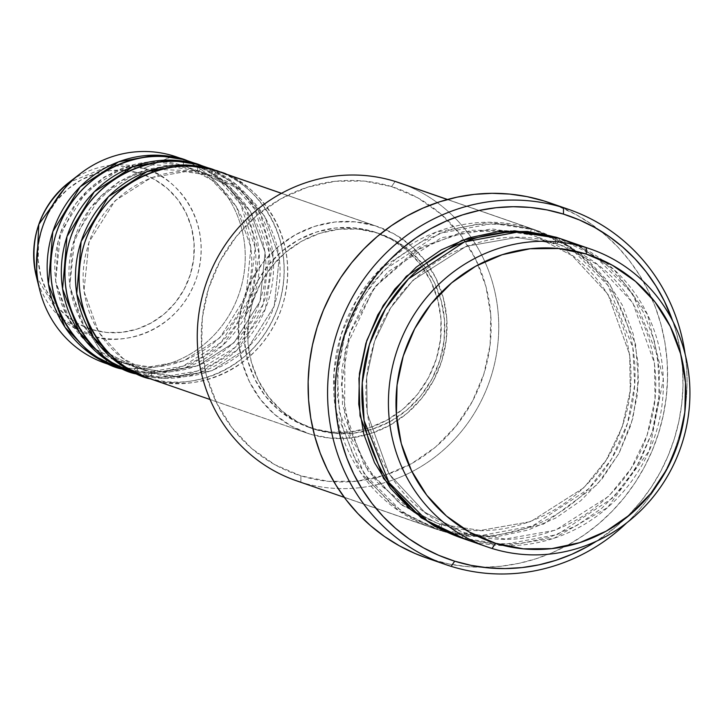 <?xml version="1.0" encoding="UTF-8"?>
<svg xmlns="http://www.w3.org/2000/svg" width="726" height="726" viewBox="0 0 726 726"><rect width="100%" height="100%" fill="white"/><g stroke="black" fill="none" stroke-linecap="round" stroke-linejoin="round"><path stroke-width="0.54" stroke-dasharray="3.63 2.72" d="M124.264 170.383L110.279 170.619L95.188 173.85L80.895 180.057L67.954 189.014L56.873 200.367L48.061 213.689L41.863 228.463L38.523 244.118L38.169 260.062L40.801 275.671L46.328 290.346L54.541 303.532L65.122 314.721L77.664 323.469L91.676 329.459A81.729 77.727 109.1 0 0 190.366 274.482A81.729 77.727 109.1 0 0 140.554 173.487L125.598 170.501M143.621 168.359C167.942 172.207 215.295 214.397 197 276.588C176.527 338.107 113.456 346.075 91.24 335.503A87.583 83.299 109.1 0 0 197 276.588A87.583 83.299 109.1 0 0 143.621 168.359L173.532 155.936L143.621 168.359A87.583 83.299 109.1 0 0 68.743 182.625L110.651 165.337L143.621 168.359M147.65 377.892A109.127 103.782 109.1 0 0 150.745 378.908L310.056 434.112A109.127 103.782 -70.9 0 1 306.962 433.095A109.127 103.782 -70.9 0 1 244.081 297.633A109.127 103.782 -70.9 0 1 375.324 225.859L355.359 221.866L334.904 222.029L314.748 226.34L295.663 234.634L278.394 246.595L263.592 261.75L251.822 279.537L243.555 299.266L239.09 320.166L238.618 341.447L242.13 362.292L249.517 381.885L260.48 399.491L274.61 414.428L291.344 426.117L310.056 434.112L330.031 438.105L350.486 437.941L370.632 433.631L389.717 425.336L406.987 413.384L421.797 398.22L433.558 380.433L441.825 360.713L446.29 339.804L446.771 318.523L443.25 297.687L435.863 278.085L424.901 260.48L410.78 245.542L394.036 233.854L375.324 225.859L281.452 193.334L375.324 225.859A109.127 103.782 -70.9 0 1 378.418 226.875A109.127 103.782 -70.9 0 1 441.299 362.347A109.127 103.782 -70.9 0 1 310.056 434.112L150.745 378.908A6.062 1.869 -72.8 0 0 150.79 372.511L177.752 376.694L211.974 370.687L248.156 347.627L274.237 306.218L279.274 257.176L264.5 216.03L240.224 189.885L215.35 176.79L212.446 175.837A6.062 1.869 -72.8 0 0 216.012 170.655A6.062 1.869 107.2 0 1 212.446 175.837L185.466 171.645L151.244 177.652L115.071 200.712L88.98 242.121L83.944 291.162L98.727 332.308L122.993 358.453L147.868 371.549L122.993 358.453L98.727 332.308L83.944 291.162L88.98 242.121L115.071 200.712L151.244 177.652L185.466 171.645L212.428 175.828A6.062 1.869 107.2 0 1 212.473 169.43A6.062 1.869 -72.8 0 0 212.428 175.828L215.35 176.79L212.428 175.828C161.635 158.395 100.097 194.432 86.92 249.889C72.428 300.137 100.914 356.566 147.868 371.549L150.772 372.502A6.062 1.869 -72.8 0 0 147.206 377.683L145.89 377.257A109.127 103.782 -70.9 0 0 147.206 377.683L136.588 373.999A6.062 1.869 -72.8 0 0 136.633 367.601L133.702 366.639L108.827 353.544L84.561 327.399L69.778 286.253L74.814 237.22L100.905 195.802L137.078 172.743L171.309 166.735L198.271 170.919A6.062 1.869 -72.8 0 0 201.846 165.755A6.062 1.869 107.2 0 1 198.289 170.928L149.03 169.185L118.474 181.908L90.242 208.044L72.291 245.615L69.832 286.607L81.303 321.863L100.596 346.729M110.288 354.597L136.633 367.601A6.062 1.869 -72.8 0 0 133.049 372.774L131.724 372.356A109.127 103.782 -70.9 0 0 133.049 372.774L122.431 369.089A6.062 1.869 -72.8 0 0 122.467 362.691L119.545 361.739L94.67 348.643L70.404 322.498L55.621 281.343L60.657 232.311L86.748 190.902L122.921 167.842L157.143 161.825L184.105 166.018L134.864 164.276L104.308 176.999L76.085 203.135L58.125 240.705L55.666 281.706L67.146 316.953L86.43 341.819M198.307 164.521A6.062 1.869 -72.8 0 0 198.271 170.919A6.062 1.869 107.2 0 1 198.307 164.521M179.685 158.068A109.127 103.782 -70.9 0 1 238.963 294.039A109.127 103.782 -70.9 0 1 108.265 364.189L118.882 367.864L147.151 372.302L182.988 366.185L221.031 342.436L248.964 299.457L255.198 247.965L240.46 204.106L215.259 175.756L189.014 161.263A109.127 103.782 -70.9 0 1 249.817 297.034A109.127 103.782 -70.9 0 1 118.882 367.864A6.062 1.869 107.2 0 1 122.449 362.691L149.429 366.884L183.66 360.876L219.833 337.808L245.914 296.399L250.951 247.366L236.177 206.22L211.901 180.075L187.036 166.971L184.123 166.018A6.062 1.869 -72.8 0 0 187.689 160.845A6.062 1.869 107.2 0 1 184.123 166.018C133.312 148.585 71.774 184.622 58.597 240.07C44.114 290.327 72.591 346.756 119.545 361.739L122.467 362.691A6.062 1.869 -72.8 0 0 118.882 367.864L117.567 367.447A109.127 103.782 -70.9 0 0 118.882 367.864L108.265 364.189L91.24 335.503L108.265 364.189A109.127 103.782 109.1 0 0 239.507 292.415A109.127 103.782 109.1 0 0 176.627 156.952M184.15 159.62A6.062 1.869 -72.8 0 0 184.105 166.018A6.062 1.869 107.2 0 1 184.15 159.62M96.122 349.687L122.449 362.691A6.062 1.869 107.2 0 1 122.431 369.089A109.127 103.782 109.1 0 0 253.673 297.324A109.127 103.782 109.1 0 0 190.784 161.862M513.681 230.832L471.546 230.187L421.706 246.713L374.108 287.56L344.932 349.868L344.587 417.023L368.073 471.02L402.14 505.26L436.444 522.874L399.872 503.617L364.18 465.166L342.445 404.654L341.892 368.735L349.85 332.544L365.886 299.293L388.21 271.642L441.408 237.738L491.738 228.89L531.396 235.052A6.062 1.869 107.2 0 1 531.432 228.654L569.647 247.094L607.925 285.363L632.827 347.436L634.696 385.052L627.5 423.44L611.492 459.095L588.468 488.988L532.512 526.005L479.151 535.87L437.17 529.463A157.624 149.91 -70.9 0 1 432.696 527.993A157.624 149.91 -70.9 0 1 341.864 332.317A157.624 149.91 -70.9 0 1 531.432 228.654L447.343 199.514L531.432 228.654A157.624 149.91 -70.9 0 1 535.906 230.124A157.624 149.91 -70.9 0 1 626.738 425.79A157.624 149.91 -70.9 0 1 437.17 529.463A6.062 1.869 107.2 0 1 440.727 524.281A6.062 1.869 -72.8 0 0 437.17 529.463L300.873 482.227L300.909 475.829A151.562 144.138 109.1 0 0 382.021 476.102A151.562 144.138 109.1 0 0 463.996 239.535A151.562 144.138 109.1 0 0 391.55 186.591L395.135 181.427L391.55 186.591L417.541 197.699L440.791 213.934L460.411 234.68L475.639 259.128L485.894 286.353L490.785 315.293L490.114 344.85L483.924 373.89L472.435 401.278L456.091 425.98L435.536 447.044L411.542 463.651L385.043 475.167L357.056 481.157L328.642 481.374L300.909 475.829L274.918 464.731L251.668 448.496L232.057 427.75L216.829 403.302L206.565 376.077L201.683 347.128L202.345 317.571L208.543 288.54L220.032 261.151L236.367 236.449L256.922 215.386L280.917 198.779L307.416 187.263L335.412 181.273L363.817 181.046L391.55 186.591A151.562 144.138 109.1 0 0 208.543 288.54A151.562 144.138 109.1 0 0 300.909 475.829L300.873 482.227A157.624 149.91 109.1 0 0 386.087 482.245A157.624 149.91 -70.9 0 1 300.873 482.227L437.17 529.463L398.955 511.013L360.677 472.753L335.775 410.68L333.906 373.064L341.102 334.677L357.11 299.021L380.134 269.119L436.09 232.102L489.451 222.247L531.432 228.654A6.062 1.869 -72.8 0 0 531.396 235.052L520.152 232.084M404.037 184.504A157.624 149.91 -70.9 0 1 470.993 237.22A157.624 149.91 -70.9 0 1 386.087 482.245A157.624 149.91 109.1 0 0 470.993 237.22A157.624 149.91 109.1 0 0 399.609 182.888M626.792 522.793A187.934 178.732 109.1 0 0 685.172 354.297A187.934 178.732 -70.9 0 1 626.792 522.793M672.73 321.064A181.872 172.969 -70.9 0 1 596.454 541.206L616.247 526.631L629.161 514.607L640.922 501.367L651.403 487.019L660.524 471.728L668.183 455.61L674.309 438.849L678.846 421.597L681.741 404.01L682.985 386.268L682.54 368.545L680.434 350.994L676.677 333.806L672.739 321.064M556.198 243.646A6.062 1.869 -72.8 0 0 559.755 238.464A6.062 1.869 107.2 0 1 556.198 243.646C481.274 217.972 390.833 271.025 371.476 352.491C350.186 426.316 392.031 509.362 461.228 531.459L424.646 512.202L388.964 473.76L367.229 413.239L366.675 377.329L374.634 341.129L390.67 307.878L412.994 280.236L466.192 246.323L516.522 237.484L556.17 243.637L516.522 237.484L466.192 246.323L412.994 280.236L390.67 307.878L374.634 341.129L366.675 377.329L367.229 413.239L388.964 473.76L424.646 512.202L461.228 531.459L465.511 532.866A6.062 1.869 -72.8 0 0 461.954 538.048L459.249 537.176L461.954 538.048A6.062 1.869 107.2 0 1 465.511 532.866C540.425 558.539 630.876 505.487 650.233 424.02C671.523 350.204 629.678 267.15 560.472 245.052L556.17 243.637A6.062 1.869 107.2 0 1 556.216 237.239A6.062 1.869 -72.8 0 0 556.17 243.637L560.472 245.052L597.053 264.309L632.745 302.76L654.48 363.272L655.033 399.191L647.075 435.382L631.039 468.633L608.715 496.285L555.508 530.198L505.178 539.037L465.529 532.875L505.178 539.037L555.508 530.198L608.715 496.285L631.039 468.633L647.075 435.382L655.033 399.191L654.48 363.272L632.745 302.76L597.053 264.309L560.472 245.052L556.189 243.646M461.019 537.803A157.624 149.91 109.1 0 0 465.493 539.273L492.037 548.475L465.493 539.273A6.062 1.869 -72.8 0 0 465.529 532.875A6.062 1.869 107.2 0 1 465.493 539.273A157.624 149.91 109.1 0 0 655.061 435.609A157.624 149.91 109.1 0 0 564.229 239.934M436.444 522.874L440.736 524.281C511.131 548.103 596.182 503.345 621.256 428.83C651.059 352.482 609.595 259.754 535.697 236.467L572.279 255.724L607.961 294.175L629.696 354.687L630.25 390.597L622.291 426.797L606.255 460.048L583.931 487.69L530.733 521.604L480.403 530.443L440.755 524.29A6.062 1.869 107.2 0 1 440.709 530.688A6.062 1.869 -72.8 0 0 440.755 524.29L480.403 530.443L530.733 521.604L583.931 487.69L606.255 460.048L622.291 426.797L630.25 390.597L629.696 354.687L607.961 294.175L572.279 255.724L535.697 236.467L531.414 235.061A6.062 1.869 -72.8 0 0 534.971 229.879L492.99 223.472L439.629 233.336L383.673 270.344L360.65 300.246L344.641 335.902L337.445 374.289L339.314 411.905L364.216 473.978L402.494 512.247L440.709 530.688L446.989 532.476L469.55 536.45L499.098 536.224L528.21 529.998L555.771 518.019L580.718 500.74L602.099 478.842L619.087 453.151L631.039 424.665L637.482 394.472L638.172 363.726L633.09 333.624L622.427 305.31L606.591 279.882L586.181 258.311L562.006 241.431L534.971 229.879L506.131 224.116L476.592 224.343L447.479 230.569L419.918 242.548L394.962 259.826L373.581 281.724L356.593 307.416L344.641 335.902L338.198 366.095L337.508 396.841L342.59 426.942L353.263 455.256L369.098 480.685L389.499 502.256L413.675 519.135L440.709 530.688L446.989 532.476L490.032 536.931L543.402 524.199L597.38 484.433L618.724 453.832L632.918 418.203L638.517 380.524L635.531 344.07L609.976 284.465L572.333 247.748L534.971 229.879A6.062 1.869 107.2 0 1 531.414 235.061L513.645 230.832L462.879 231.73L414.936 250.86L375.732 285.917L350.15 332.572L341.383 385.052L350.486 436.852L376.322 481.547L415.635 513.663L436.444 522.874M217.328 171.082A109.127 103.782 -70.9 0 1 278.14 306.844A109.127 103.782 -70.9 0 1 147.206 377.683A6.062 1.869 107.2 0 1 150.772 372.502C201.592 389.944 263.121 353.907 276.297 298.45C290.79 248.201 262.304 191.773 215.35 176.79L240.224 189.885L264.5 216.03L279.274 257.176L274.237 306.218L248.156 347.627L211.974 370.687L177.752 376.694L150.79 372.511A6.062 1.869 107.2 0 1 150.745 378.908A109.127 103.782 109.1 0 0 281.987 307.143A109.127 103.782 109.1 0 0 219.107 171.672M133.493 372.983A109.127 103.782 109.1 0 0 136.588 373.999A109.127 103.782 109.1 0 0 267.83 302.234A109.127 103.782 109.1 0 0 204.95 166.771M315.411 429.556L311.871 428.331A103.065 98.019 109.1 0 0 362.664 429.701A103.065 98.019 109.1 0 0 420.082 264.01A103.065 98.019 109.1 0 0 376.431 232.61A103.065 98.019 109.1 0 0 373.509 231.648L377.048 232.874A103.065 98.019 -70.9 0 1 379.979 233.836A103.065 98.019 -70.9 0 1 421.643 262.785A103.065 98.019 -70.9 0 1 438.849 363.309A103.065 98.019 -70.9 0 1 363.136 431.634A103.065 98.019 -70.9 0 1 315.411 429.556L334.269 433.322L353.589 433.168L372.629 429.102L390.642 421.271L406.959 409.972L420.935 395.652L432.052 378.854L439.856 360.232L444.076 340.485L444.53 320.393L441.199 300.709L434.23 282.196L423.875 265.571L410.535 251.459L394.726 240.424L377.048 232.874L358.19 229.098L338.87 229.253L319.839 233.327L301.816 241.159L285.5 252.448L271.524 266.769L260.416 283.567L252.603 302.197L248.392 321.936L247.938 342.037L251.26 361.72L258.238 380.233L268.593 396.859L281.933 410.961L297.742 422.006L315.411 429.556A103.065 98.019 -70.9 0 1 312.489 428.594A103.065 98.019 -70.9 0 1 253.102 300.655A103.065 98.019 -70.9 0 1 377.048 232.874L373.509 231.648A103.065 98.019 109.1 0 0 249.562 299.43A103.065 98.019 109.1 0 0 308.949 427.369A103.065 98.019 109.1 0 0 311.871 428.331L315.411 429.556M426.307 557.858A187.934 178.732 109.1 0 0 431.643 559.61L451.118 566.353L431.643 559.61A187.934 178.732 109.1 0 0 657.674 436.008A187.934 178.732 109.1 0 0 549.373 202.708M119.327 368.073A109.127 103.782 109.1 0 0 122.431 369.089L133.049 372.774L161.308 377.202L197.145 371.095L235.197 347.346L263.121 304.366L269.364 252.875L254.626 209.006L229.416 180.665L203.171 166.172A109.127 103.782 -70.9 0 1 263.974 301.943A109.127 103.782 -70.9 0 1 133.049 372.774A6.062 1.869 107.2 0 1 136.615 367.592L163.595 371.794L197.817 365.777L233.99 342.717L260.08 301.308L265.117 252.276L250.334 211.121L226.067 184.976L201.193 171.881L198.271 170.919L201.193 171.881L226.067 184.976L250.334 211.121L265.117 252.276L260.08 301.308L233.99 342.717L197.817 365.777L163.595 371.794L136.633 367.601A6.062 1.869 107.2 0 1 136.588 373.999L147.206 377.683C174.893 390.851 253.474 380.932 278.975 304.285C301.771 226.793 242.783 174.231 212.473 169.43M105.17 363.172A109.127 103.782 109.1 0 0 108.265 364.189M36.3 276.252A87.583 83.299 109.1 0 0 91.24 335.503L60.875 318.006L36.3 276.252M91.676 329.459L106.631 332.454L121.95 332.326L137.042 329.105L151.335 322.889L164.276 313.931L175.356 302.579L184.168 289.257L190.366 274.482L193.706 258.828L194.069 242.892L191.428 227.283L185.901 212.6L177.689 199.414L167.107 188.234L154.574 179.476L140.554 173.487A81.729 77.727 109.1 0 0 41.863 228.463A81.729 77.727 109.1 0 0 91.676 329.459M562.487 239.344L583.25 248.791L607.426 265.671L627.827 287.242L643.663 312.67L654.335 340.984L659.417 371.086L658.727 401.832L652.275 432.024L640.332 460.511L623.344 486.202L601.963 508.1L577.007 525.379L549.446 537.358L520.333 543.583L490.794 543.81L461.954 538.048L503.926 544.455L557.296 534.59L613.252 497.582L636.266 467.68L652.275 432.024L659.471 393.637L657.611 356.021L632.709 293.948L594.422 255.688L556.216 237.239M554.655 204.632L576.272 214.724L591.182 224.044L605.094 234.861L617.89 247.076L629.424 260.58L639.597 275.227L648.309 290.899L655.469 307.425L661.023 324.649L664.907 342.418L667.085 360.541L667.539 378.863L666.259 397.195L663.265 415.363L658.573 433.195L652.247 450.519L644.334 467.163L634.914 482.972L624.07 497.791L611.927 511.485L598.578 523.909L584.167 534.953L568.83 544.5L552.713 552.477L535.97 558.784L518.763 563.376L501.258 566.207L483.625 567.251L466.028 566.489L448.65 563.93L426.48 557.922M296.389 480.757A157.624 149.91 109.1 0 0 300.873 482.227M373.509 231.648L391.187 239.199L406.996 250.234L420.336 264.337L430.69 280.971L437.66 299.475L440.981 319.159L440.537 339.26L436.317 359.007L428.512 377.629L417.396 394.427L403.42 408.747L387.103 420.045L369.08 427.877L350.05 431.943L330.729 432.097L311.871 428.331L294.202 420.781L278.385 409.736L265.054 395.634L254.699 379.008L247.72 360.495L244.399 340.812L244.853 320.71L249.063 300.972L256.877 282.341L267.985 265.544L281.96 251.223L298.277 239.934L316.3 232.102L335.33 228.028L354.651 227.873L373.509 231.648M465.493 539.273L504.643 545.643L554.12 538.211L607.471 507.637L649.28 450.637L663.301 379.163L647.519 314.549L614.35 269.909L577.279 245.188M187.036 166.971L184.105 166.018L187.036 166.971L211.901 180.075L236.177 206.22L250.951 247.366L245.914 296.399L219.833 337.808L183.66 360.876L149.429 366.884L122.467 362.691C173.269 380.125 234.797 344.097 247.974 288.639C262.467 238.391 233.981 181.954 187.036 166.971M122.431 369.089L150.128 373.518L185.194 367.882L222.719 345.404L251.187 304.13L259.137 253.555L246.232 209.206L222.056 179.603L196.047 163.849M136.588 373.999L164.285 378.428L199.36 372.792L236.876 350.313L265.344 309.031L273.303 258.465L260.389 214.116L236.213 184.504L210.204 168.759M150.745 378.908C178.433 392.076 257.013 382.157 282.514 305.51C305.319 228.018 246.323 175.456 216.012 170.655M198.289 170.928C147.469 153.495 85.94 189.522 72.763 244.98C58.271 295.228 86.757 351.665 133.702 366.639L136.615 367.601C187.426 385.034 248.964 348.997 262.14 293.549C276.624 243.292 248.147 186.863 201.193 171.881L198.289 170.928M378.418 226.875L281.516 193.297M379.979 233.836L376.431 232.61M535.906 230.124L447.479 199.478M432.696 527.993L344.26 497.346M312.489 428.594L308.949 427.369M306.962 433.095L210.059 399.518"/><path stroke-width="1.09" d="M281.516 193.297L219.107 171.672A109.127 103.782 109.1 0 0 216.012 170.655C188.324 157.488 109.744 167.407 84.243 244.054C61.447 321.545 120.443 374.108 150.745 378.908M215.568 170.447L204.95 166.771A109.127 103.782 109.1 0 0 201.846 165.755L212.473 169.43A109.127 103.782 -70.9 0 0 81.23 241.204A109.127 103.782 -70.9 0 0 144.111 376.667A109.127 103.782 -70.9 0 0 145.89 377.257L119.472 364.025L93.309 337.018L76.747 293.776L81.149 241.449L108.428 196.728L146.988 171.626L183.633 164.993L212.473 169.43A109.127 103.782 -70.9 0 1 215.568 170.447A109.127 103.782 -70.9 0 1 217.328 171.082M212.473 169.43L201.846 165.755C174.167 152.578 95.587 162.506 70.086 239.153C47.281 316.636 106.277 369.198 136.588 373.999M201.411 165.537L190.784 161.862A109.127 103.782 109.1 0 0 187.689 160.845L198.307 164.521A109.127 103.782 -70.9 0 0 67.064 236.295A109.127 103.782 -70.9 0 0 129.954 371.757A109.127 103.782 -70.9 0 0 131.724 372.356L105.315 359.116L79.152 332.118L62.581 288.875L66.983 236.549L94.271 191.818L132.831 166.717L169.467 160.083L198.307 164.521A109.127 103.782 -70.9 0 1 201.411 165.537A109.127 103.782 -70.9 0 1 203.171 166.172L187.689 160.845C160.001 147.668 81.43 157.596 55.92 234.244C33.124 311.735 92.12 364.289 122.431 369.089M100.596 346.729L110.288 354.597M187.244 160.637L176.627 156.952A109.127 103.782 109.1 0 0 173.532 155.936L184.15 159.62A109.127 103.782 -70.9 0 0 52.907 231.385A109.127 103.782 -70.9 0 0 115.788 366.848A109.127 103.782 -70.9 0 0 117.567 367.447L91.158 354.215L64.986 327.208L48.424 283.966L52.826 231.639L80.114 186.909L118.665 161.807L155.31 155.183L184.15 159.62A109.127 103.782 -70.9 0 1 187.244 160.637A109.127 103.782 -70.9 0 1 189.014 161.263L173.532 155.936A109.127 103.782 -70.9 0 1 179.685 158.068M86.43 341.819L96.122 349.687M590.783 249.136L564.229 239.934A157.624 149.91 109.1 0 0 559.755 238.464L586.309 247.666L586.263 254.064A151.562 144.138 -70.9 0 1 678.638 441.354A151.562 144.138 -70.9 0 1 495.622 543.302L492.037 548.475A157.624 149.91 109.1 0 0 682.367 442.452A157.624 149.91 109.1 0 0 586.309 247.666A157.624 149.91 -70.9 0 1 590.783 249.136A157.624 149.91 -70.9 0 1 681.614 444.811A157.624 149.91 -70.9 0 1 492.037 548.475A157.624 149.91 -70.9 0 1 487.563 547.005A157.624 149.91 -70.9 0 1 396.741 351.339A157.624 149.91 -70.9 0 1 586.309 247.666L559.755 238.464L517.774 232.057L464.413 241.921L408.457 278.938L385.433 308.831L369.425 344.487L362.229 382.874L364.089 420.49L389 482.563L427.278 520.832L465.493 539.273M447.479 199.478L399.609 182.888A157.624 149.91 109.1 0 0 395.135 181.427A157.624 149.91 -70.9 0 1 404.037 184.504M563.512 207.709L563.467 214.106A181.872 172.969 -70.9 0 1 672.73 321.064L664.372 301.145L655.941 285.98L646.095 271.796L634.932 258.737L622.554 246.913L609.087 236.44L594.658 227.429L579.402 219.96L563.467 214.106L547.014 209.923L530.189 207.445L513.164 206.71L496.094 207.718L479.16 210.458L462.507 214.896L446.308 221.013L430.709 228.726L415.862 237.965L401.914 248.655L389 260.679L377.248 273.92L366.757 288.267L357.646 303.568L349.986 319.676L343.861 336.437L339.323 353.689L336.419 371.276L335.185 389.018L335.621 406.741L337.726 424.293L341.492 441.481L346.856 458.151L353.798 474.151L362.229 489.306L372.066 503.49L383.237 516.558L395.606 528.383L409.074 538.846L423.512 547.858L438.767 555.326L454.694 561.189L451.118 566.353A187.934 178.732 109.1 0 0 626.792 522.793A187.934 178.732 -70.9 0 1 451.118 566.353A187.934 178.732 -70.9 0 1 445.782 564.61A187.934 178.732 -70.9 0 1 337.481 331.31A187.934 178.732 -70.9 0 1 563.512 207.709A187.934 178.732 -70.9 0 1 568.848 209.451A187.934 178.732 -70.9 0 1 685.172 354.297A187.934 178.732 109.1 0 0 563.512 207.709L544.037 200.957L563.512 207.709A187.934 178.732 109.1 0 0 336.583 334.114A187.934 178.732 109.1 0 0 451.118 566.353L454.694 561.189L471.156 565.372L487.981 567.841L505.006 568.576L522.067 567.569L539.01 564.837L555.662 560.39L571.861 554.283L587.461 546.569L596.454 541.206A181.872 172.969 -70.9 0 1 454.694 561.189A181.872 172.969 -70.9 0 1 343.861 336.437A181.872 172.969 -70.9 0 1 563.467 214.106L563.512 207.709M556.216 237.239L527.375 231.476L497.827 231.703L468.715 237.928L441.154 249.916L416.207 267.186L394.826 289.084L377.838 314.775L365.886 343.262L359.443 373.454L358.753 404.2L363.835 434.302L374.498 462.616L390.334 488.044L410.735 509.616L434.919 526.495L459.259 537.186L421.134 517.783L383.537 478.47L360.023 415.862L358.943 378.4L366.793 340.458L383.219 305.446L406.36 276.243L461.945 240.288L514.689 230.832L556.216 237.239L562.487 239.344M520.152 232.084L513.681 230.832M216.012 170.655L281.452 193.334L216.012 170.655A109.127 103.782 109.1 0 0 84.77 242.43A109.127 103.782 109.1 0 0 147.65 377.892L210.059 399.518M300.873 482.227A157.624 149.91 -70.9 0 1 204.805 287.451A157.624 149.91 -70.9 0 1 395.135 181.427L447.343 199.514L395.135 181.427A157.624 149.91 109.1 0 0 205.567 285.091A157.624 149.91 109.1 0 0 296.389 480.757L344.26 497.346M568.848 209.451L549.373 202.708A187.934 178.732 109.1 0 0 544.037 200.957A187.934 178.732 109.1 0 0 318.015 324.558A187.934 178.732 109.1 0 0 426.307 557.858L445.782 564.61M196.047 163.849L187.689 160.845A109.127 103.782 109.1 0 0 56.447 232.61A109.127 103.782 109.1 0 0 119.327 368.073L129.954 371.757M108.265 364.189A109.127 103.782 -70.9 0 1 39.821 290.364A109.127 103.782 -70.9 0 1 80.241 173.723A109.127 103.782 -70.9 0 1 173.532 155.936A109.127 103.782 109.1 0 0 42.289 227.71A109.127 103.782 109.1 0 0 105.17 363.172L115.788 366.848M39.821 290.364L36.3 276.252C28.777 238.691 39.594 207.482 68.743 182.625A87.583 83.299 109.1 0 0 36.3 276.252L38.805 224.407L68.743 182.625L80.241 173.723M125.598 170.501L124.264 170.383M586.263 254.064L558.53 248.519L530.125 248.746L502.129 254.735L475.63 266.251L451.636 282.859L431.081 303.913L414.746 328.615L403.257 356.012L397.058 385.043L396.396 414.6L401.278 443.55L411.542 470.775L426.77 495.223L446.381 515.968L469.631 532.194L495.622 543.302L523.355 548.847L551.769 548.62L579.756 542.64L606.255 531.123L630.25 514.507L650.814 493.453L667.149 468.751L678.638 441.354L684.827 412.323L685.498 382.765L680.607 353.816L670.352 326.6L655.124 302.143L635.504 281.407L612.254 265.171L586.263 254.064L586.309 247.666A157.624 149.91 109.1 0 0 395.979 353.689A157.624 149.91 109.1 0 0 492.037 548.475L495.622 543.302A151.562 144.138 -70.9 0 1 403.257 356.012A151.562 144.138 -70.9 0 1 586.263 254.064M577.279 245.188L559.755 238.464A157.624 149.91 109.1 0 0 370.187 342.137A157.624 149.91 109.1 0 0 461.019 537.803L487.563 547.005M426.48 557.922L415.181 553.557L399.418 545.843L384.499 536.523L370.587 525.706L357.8 513.491L346.257 499.987L336.084 485.34L327.381 469.668L320.211 453.142L314.657 435.918L310.773 418.149L308.595 400.026L308.142 381.704L309.421 363.372L312.425 345.204L317.108 327.372L323.442 310.047L331.355 293.404L340.775 277.595L351.611 262.776L363.762 249.082L377.103 236.658L391.514 225.614L406.85 216.067L422.968 208.09L439.711 201.783L456.917 197.191L474.423 194.359L492.056 193.316L509.652 194.078L527.031 196.637L544.037 200.957L554.655 204.632M210.204 168.759L201.846 165.755A109.127 103.782 109.1 0 0 70.603 237.52A109.127 103.782 109.1 0 0 133.493 372.983L144.111 376.667"/></g></svg>
